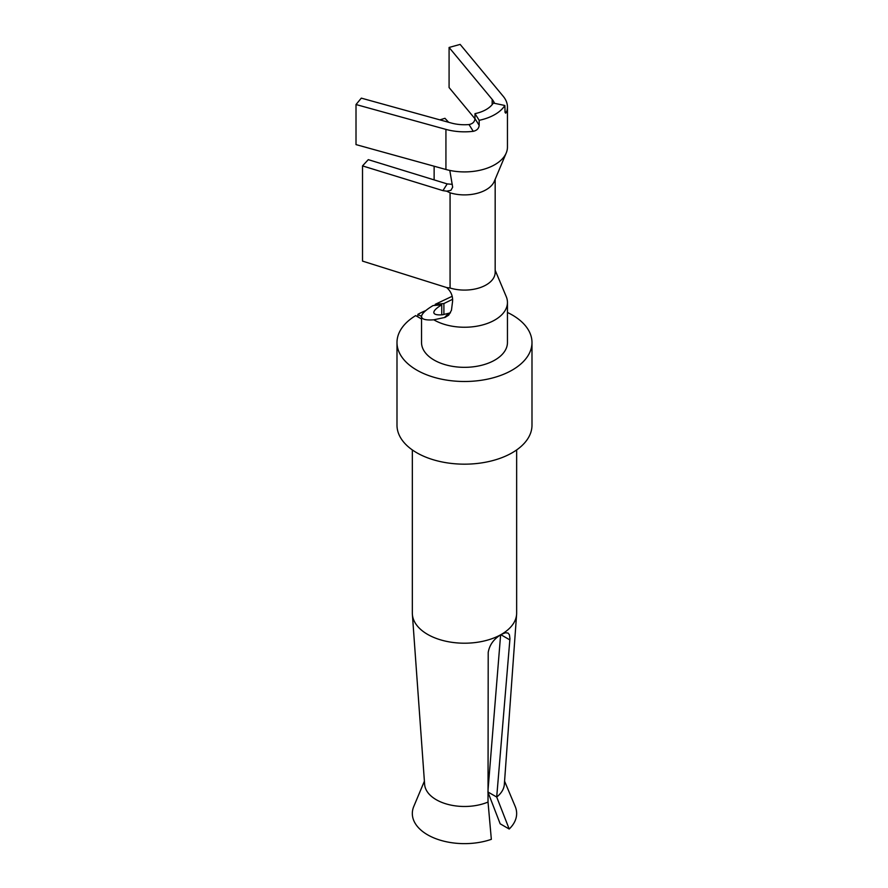 <?xml version="1.0" encoding="UTF-8"?>
<svg xmlns="http://www.w3.org/2000/svg" width="888" height="888" viewBox="0 0 888 888"><rect width="100%" height="100%" fill="white"/><g stroke="black" fill="none" stroke-linecap="round" stroke-linejoin="round"><path stroke-width="1.33" d="M417.86 316.85L417.86 314.352A67.499 38.972 180 0 1 425.763 310.6M507.448 312.465A67.499 38.972 180 0 1 531.99 342.524A67.499 38.972 180 0 1 464.491 381.496A67.499 38.972 180 0 1 396.992 342.524A67.499 38.972 180 0 1 415.684 315.606L421.534 318.981M417.86 314.352L421.534 316.472M495.171 179.298L495.171 272.383A30.68 17.716 180 0 1 450.072 288.012L446.664 287.557C450.882 291.231 452.869 295.804 452.591 301.265L451.459 310.267L448.729 315.118L445.132 317.382L433.799 319.802C425.807 320.413 421.711 319.325 421.534 316.55L421.534 342.524A42.957 24.797 0 0 0 464.491 367.332A42.957 24.797 0 0 0 507.448 342.524L507.448 302.442A42.957 24.797 0 0 0 506.238 296.592L495.171 270.263M412.332 449.939L412.332 613.097A52.159 30.114 0 0 0 412.376 614.352A52.159 30.114 0 0 0 445.532 641.147A52.159 30.114 0 0 0 501.376 634.387A52.159 30.114 0 0 0 516.605 614.352A52.159 30.114 0 0 0 516.649 613.097L516.649 449.939M531.99 342.524L531.99 425.197A67.499 38.972 180 0 1 464.491 464.169A67.499 38.972 180 0 1 396.992 425.197L396.992 342.524M443.9 314.541L443.9 303.541L435.22 304.318L452.225 296.27M435.22 305.383L435.22 304.318M450.438 312.842L442.479 314.785C436.829 315.207 433.932 314.43 433.81 312.465C433.91 310.511 436.552 307.958 441.736 304.795L433.044 305.572C425.53 310.101 421.689 313.764 421.534 316.55M441.736 314.84L441.736 304.795M443.9 303.541L452.669 299.267M500.621 634.842L488.067 789.576M488.111 775.202A27.617 15.94 180 0 1 489.177 776.312M433.799 319.802A42.957 24.797 0 0 0 480.719 325.408A42.957 24.797 0 0 0 507.448 302.442M412.376 614.352L424.631 784.415A39.893 23.033 180 0 0 447.175 804.195A39.893 23.033 180 0 0 488.023 802.053L491.341 839.338A52.159 30.114 180 0 1 433.588 837.784A52.159 30.114 180 0 1 413.797 806.415L424.397 781.174M504.573 781.174L515.184 806.415A52.159 30.114 180 0 1 509.201 829.026L500.177 823.809L487.867 791.941M488.045 794.938A39.893 23.033 180 0 1 489.233 795.459M488.023 802.053L488.211 652.425C489.51 644.832 493.895 638.816 501.376 634.387L505.372 632.755L508.047 633.055L509.423 634.798L509.945 638.683L496.703 797.036L509.201 829.026M488.056 792.052L496.703 797.036A39.893 23.033 180 0 0 504.34 784.415L516.605 614.352M448.64 122.289L444.966 118.304L439.882 119.869M450.072 288.012L450.072 192.818A30.68 17.716 0 0 0 494.305 181.352L506.238 152.958A42.957 24.797 0 0 0 507.448 147.119L507.448 107.026A42.957 24.797 180 0 1 506.537 112.099L505.705 113.176L505.094 112.476L504.85 105.494L493.317 103.064A30.68 17.716 0 0 1 474.98 113.653L474.98 118.67C474.669 121.867 472.671 123.832 469.008 124.553A30.68 17.716 180 0 1 451.237 123.01L361.316 98.135L356.01 104.529L356.01 144.611L445.931 169.486A42.957 24.797 0 0 0 449.794 170.418A42.957 24.797 0 0 0 506.238 152.958M450.072 192.818L446.664 191.175L450.893 190.365L452.669 187.179L449.794 170.418M446.664 287.557L362.515 261.105L362.515 165.901L368.287 159.651L447.186 183.905L442.946 190.631L446.664 191.175M442.946 190.631L362.515 165.901M452.292 184.338L447.186 183.905M434.132 179.887L434.132 166.223M507.448 107.026A42.957 24.797 180 0 0 503.23 96.315L460.151 44.4L449.084 47.464L449.084 87.546L474.98 118.759M449.084 47.464L492.163 99.378A30.68 17.716 180 0 1 494.494 103.319M504.85 105.494A42.957 24.797 0 0 1 479.176 120.313L479.176 125.33C478.865 128.505 476.889 130.492 473.26 131.313A42.957 24.797 180 0 1 445.931 129.393L356.01 104.529M479.176 120.313L474.98 113.653M444.433 317.582L448.385 313.619M500.854 634.698L509.879 639.915M492.163 99.378L492.163 104.662M445.931 129.393L445.931 169.486M473.26 131.313L469.008 124.553M504.939 111.755L506.537 112.099M479.176 125.33L474.98 118.67"/></g></svg>
